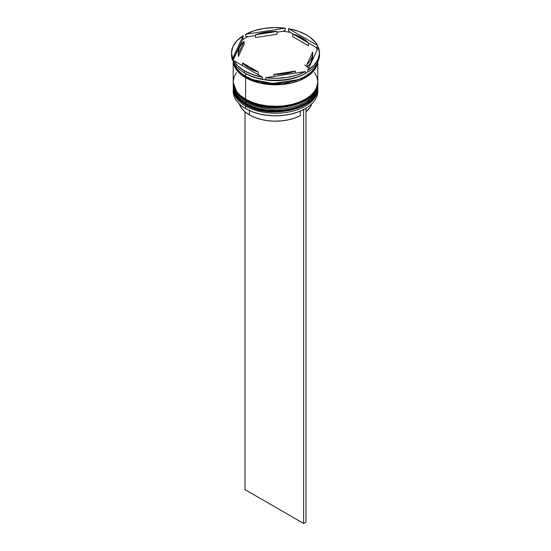<?xml version="1.0" encoding="UTF-8"?>
<svg xmlns="http://www.w3.org/2000/svg" width="551" height="551" viewBox="0 0 551 551"><rect width="100%" height="100%" fill="white"/><g stroke="black" fill="none" stroke-linecap="round" stroke-linejoin="round"><path stroke-width="0.83" d="M317.782 86.9L317.775 86.479A42.282 24.409 180 0 1 317.782 86.9A42.282 24.409 180 0 1 291.679 109.449A42.282 24.409 180 0 1 245.601 104.16A1.012 0.585 -60 0 1 245.815 103.45A1.012 0.585 120 0 0 245.601 104.16L260.513 109.725L284.543 110.744L297.747 107.659L308.787 101.949L315.647 94.558L317.782 86.9L315.647 94.834L308.787 102.224L297.747 107.934L284.543 111.02L260.513 110L245.601 104.435A1.012 0.585 120 0 0 245.815 104.904A1.012 0.585 -60 0 1 245.601 104.435A42.282 24.409 0 0 0 291.679 109.725A42.282 24.409 0 0 0 317.782 87.175A42.282 24.409 0 0 0 317.775 87.037M245.601 104.16L245.601 104.16A42.282 24.409 180 0 1 233.218 86.9L237.35 97.417L245.601 104.16M233.231 86.624L233.225 87.037A42.282 24.409 0 0 0 233.218 87.175A42.282 24.409 0 0 0 245.601 104.435L237.35 97.692L233.225 86.479M317.782 87.175C319.449 108.788 269.99 120.318 245.815 104.904A1.012 0.585 -60 0 0 246.325 104.848L252.572 107.81L259.707 110.014L267.449 111.371L275.5 111.825L283.551 111.371L291.293 110.014L298.428 107.81L304.675 104.848M310.902 96.101L315.275 90.206M245.815 99.311A1.012 0.585 120 0 0 245.601 100.02L260.513 105.578L284.543 106.605L297.747 103.512L308.787 97.802L315.647 90.419L317.782 82.76L315.647 90.695L308.787 98.078L297.747 103.788L284.543 106.88L260.513 105.861L245.601 100.296A1.012 0.585 120 0 0 245.815 100.757A1.012 0.585 -60 0 1 245.601 100.296A42.282 24.409 0 0 0 291.679 105.585A42.282 24.409 0 0 0 317.782 83.036A42.282 24.409 0 0 0 317.775 82.898M304.675 65.08L306.935 66.492M307.362 66.788L308.829 67.883M245.601 100.02L245.601 100.02A42.282 24.409 180 0 1 233.218 82.76L237.35 93.277L245.601 100.02A42.282 24.409 180 0 0 291.679 105.31A42.282 24.409 180 0 0 317.782 82.76L317.775 82.34A42.282 24.409 180 0 1 317.782 82.76M233.231 82.485L233.225 82.898A42.282 24.409 0 0 0 233.218 83.036A42.282 24.409 0 0 0 245.601 100.296L237.35 93.553L233.225 82.34M317.782 83.036C319.449 104.642 269.99 116.178 245.815 100.757A1.012 0.585 -60 0 0 246.325 100.709L252.572 103.671L259.707 105.875L267.449 107.225L275.5 107.686L283.551 107.225L291.293 105.875L298.428 103.671L304.675 100.709M297.588 79.819L272.621 83.463L253.412 79.819L272.621 83.463L297.588 79.819M233.218 88.835A42.282 24.409 180 0 1 233.245 88.015A42.282 24.409 0 0 0 245.601 106.095A42.282 24.409 180 0 1 233.218 88.835L233.218 91.321A42.282 24.409 0 0 0 245.601 108.581L245.601 106.095A42.282 24.409 0 0 0 292.333 111.226A42.282 24.409 0 0 0 317.755 88.015A42.282 24.409 180 0 1 317.782 88.835A42.282 24.409 180 0 1 291.679 111.385A42.282 24.409 180 0 1 245.601 106.095L246.173 105.103L245.601 106.095L245.601 108.581A42.282 24.409 0 0 0 291.679 113.871A42.282 24.409 0 0 0 317.782 91.321A42.282 24.409 0 0 0 317.727 90.075A42.282 24.409 180 0 1 305.399 108.581A42.282 24.409 180 0 1 245.601 108.581L245.842 108.719A41.938 24.216 0 0 0 305.158 108.719A41.938 24.216 0 0 0 305.275 108.65M233.218 84.689A42.282 24.409 180 0 1 233.245 83.869A42.282 24.409 0 0 0 245.601 101.949A42.282 24.409 180 0 1 233.218 84.689L233.218 86.073A42.282 24.409 0 0 0 245.601 103.333L246.173 100.964L245.601 101.949A42.282 24.409 0 0 0 292.333 107.08A42.282 24.409 0 0 0 317.755 83.869A42.282 24.409 180 0 1 317.782 84.689A42.282 24.409 180 0 1 291.679 107.245A42.282 24.409 180 0 1 245.601 101.949L245.601 103.333A42.282 24.409 0 0 0 291.679 108.623A42.282 24.409 0 0 0 317.782 86.073A42.282 24.409 0 0 0 317.762 85.377M305.633 73.366A42.282 24.409 180 0 1 245.601 73.503L244.41 72.815L245.601 73.503A42.282 24.409 0 0 0 305.399 73.503L305.874 73.228A42.957 24.802 180 0 1 303.174 74.66L305.371 73.49A43.97 25.387 180 0 1 265.761 79.619L267.958 80.109A42.957 24.802 180 0 1 260.885 79.013L262.496 79.117A43.97 25.387 180 0 1 244.41 72.815L244.41 70.879A43.97 25.387 180 0 1 233.5 60.438L233.5 62.373A43.97 25.387 0 0 0 244.41 72.815A43.97 25.387 0 0 0 262.496 79.117L262.496 77.181L233.5 60.438L237.853 66.044L244.41 70.879L252.785 74.667L262.496 77.181A43.97 25.387 180 0 1 244.41 70.879L244.41 72.815A43.97 25.387 180 0 1 233.5 62.373L233.5 60.438L262.496 77.181L262.496 79.117L260.885 79.013A42.957 24.802 0 0 0 267.958 80.109L265.761 79.619A43.97 25.387 0 0 0 305.371 73.49L305.371 71.561L265.761 77.684L276.347 78.311L286.878 77.45L296.748 75.156L305.371 71.561A43.97 25.387 180 0 1 265.761 77.684L265.761 79.619L265.761 77.684L305.371 71.561L305.371 73.49L303.174 74.66A42.957 24.802 0 0 0 307.761 72.064A42.957 24.802 180 0 1 305.874 73.228M319.435 53.895A43.97 25.387 180 0 1 307.761 72.112A43.97 25.387 0 0 0 319.47 54.866L319.47 52.93A43.97 25.387 180 0 1 307.761 70.177L313.994 65.197L317.975 59.501L319.463 53.419L318.382 47.31L307.761 70.177L307.761 72.112L307.761 70.177L318.382 47.31A43.97 25.387 180 0 1 319.47 52.93M315.895 47.255A42.957 24.802 180 0 1 317.224 49.797A42.957 24.802 0 0 0 315.895 47.255L308.457 42.957L308.457 45.719L292.774 36.669L292.774 33.907A37.206 21.482 180 0 1 301.81 37.743A37.206 21.482 180 0 1 308.457 42.957L305.474 40.202L297.54 35.629L292.774 33.907L308.457 42.957L308.457 45.719L292.774 36.669L292.774 33.907L290.115 32.371L288.504 30.615L288.504 28.68L317.5 45.423L315.62 42.544L310.123 37.282L306.59 34.982L298.215 31.193L288.504 28.68A43.97 25.387 180 0 1 317.5 45.423L317.5 47.358L315.895 47.255L292.774 33.907L290.115 32.371L288.504 30.615L288.504 28.68L317.5 45.423L317.5 47.358L315.895 47.255M236.441 72.587L234.03 77.168L233.218 81.927A42.282 24.409 0 0 0 245.601 99.187L245.601 77.65L252.014 80.68L259.321 82.939L267.249 84.331L275.5 84.799L283.751 84.331L291.679 82.939L298.986 80.68L305.399 77.65L310.654 73.951L314.559 69.729L316.97 65.149L317.686 62.029A42.282 24.409 180 0 1 290.356 83.242A42.282 24.409 180 0 1 245.601 77.65L245.601 99.187A42.282 24.409 0 0 0 291.679 104.483A42.282 24.409 0 0 0 317.782 81.927L316.97 77.168L314.559 72.587M245.601 73.503L245.601 76.265A42.282 24.409 0 0 0 288.579 82.216A42.282 24.409 0 0 0 317.266 62.807L314.559 68.345L310.654 72.567L305.399 76.265L298.986 79.303L291.679 81.562L283.751 82.946L275.5 83.415L267.249 82.946L259.321 81.562L252.014 79.303L245.601 76.265L245.601 73.503M246.311 76.665A0.847 0.489 -60 0 1 245.725 77.581L238.128 71.596L233.541 62.456L234.203 65.128L236.593 69.695L240.484 73.896L245.725 77.581A0.847 0.489 120 0 0 246.311 76.665M249.431 114.932L249.431 110.565L249.431 114.932A36.869 21.282 0 0 0 300.343 115.607L300.343 111.102L300.343 115.607L294.737 118.038L288.428 119.815L281.651 120.869L274.653 121.158L267.69 120.683L261.002 119.45L254.844 117.508L249.431 114.932A36.869 21.282 0 0 1 239.306 103.939L241.6 108.251L244.961 111.805L249.431 114.932M305.399 108.581L298.8 111.729L291.548 113.967L283.682 115.345L275.5 115.806L267.318 115.345L259.452 113.967L252.2 111.729L245.601 108.581A42.282 24.409 180 0 1 233.273 90.075M295.405 73.104L295.405 71.079A37.206 21.482 180 0 1 273.978 74.392L273.978 76.417L273.978 74.392L285.129 73.682L295.405 71.079L273.978 74.392L295.405 71.079L295.405 73.104M258.226 74.716L258.226 71.954A37.206 21.482 180 0 1 242.543 62.904L242.543 65.665L242.543 62.904L249.19 68.117L258.226 71.954L242.543 62.904L258.226 71.954L258.226 74.716M238.294 52.93L238.294 55.692A37.206 21.482 0 0 0 238.328 56.574L238.328 53.812A37.206 21.482 180 0 1 238.294 52.93A37.206 21.482 180 0 1 244.065 41.442L244.065 44.204L238.328 56.574L238.294 55.644M255.595 37.544L255.595 34.782A37.206 21.482 180 0 1 277.022 31.469L277.022 34.231L255.595 37.544L255.595 34.782L277.022 31.469L271.395 31.579L260.561 33.26L255.595 34.782L277.022 31.469L277.022 34.231L255.595 37.544M238.328 53.812L244.065 41.442L241.428 44.307L239.561 47.372L238.521 50.561L238.328 53.812L244.065 41.442L244.065 44.204L238.328 56.574L238.328 53.812M231.53 52.93L231.53 54.866A43.97 25.387 0 0 0 232.618 60.486L232.618 58.551L243.239 35.684L237.006 40.664L233.025 46.36L231.537 52.441L232.618 58.551A43.97 25.387 180 0 1 231.53 52.93A43.97 25.387 180 0 1 243.239 35.684L242.647 39.713A42.957 24.802 180 0 1 247.826 36.724L245.629 36.235L245.629 34.307L285.239 28.177L274.653 27.55L264.122 28.411L254.252 30.704L245.629 34.307A43.97 25.387 180 0 1 285.239 28.177L285.239 30.112L283.042 31.276A42.957 24.802 180 0 1 290.115 32.371A42.957 24.802 0 0 0 283.042 31.276L277.022 32.206L283.042 31.276L285.239 30.112L285.239 28.177L245.629 34.307L245.629 36.235L247.826 36.724A42.957 24.802 0 0 0 242.647 39.713L233.211 60.045L232.618 60.486L232.618 58.551L243.239 35.684L242.647 39.713L232.618 60.486A43.97 25.387 180 0 1 231.565 53.902M317.459 62.456L314.263 69.881L306.659 76.741L282.649 84.344L259.9 82.967L245.725 77.581L252.103 80.604L259.383 82.85L267.283 84.234L275.5 84.702L283.717 84.234L291.617 82.85L298.897 80.604L305.275 77.581L310.516 73.896L314.407 69.695L316.797 65.128L317.459 62.456M233.273 60.252A42.282 24.409 0 0 0 233.5 61.795L233.273 60.245M233.734 62.807A42.282 24.409 0 0 0 245.601 76.265L240.346 72.567L236.441 68.345L233.734 62.8M233.218 60.39A42.282 24.409 180 0 0 245.601 77.65L240.346 73.951L236.441 69.729L234.03 65.149L233.225 60.087A42.282 24.409 180 0 0 233.218 60.39L233.218 81.927L234.03 86.693L236.441 91.273L240.346 95.488L245.601 99.187L252.014 102.224L259.321 104.483L267.249 105.868L275.5 106.336L283.751 105.868L291.679 104.483L298.986 102.224L305.399 99.187L310.654 95.488L314.559 91.273L316.97 86.693L317.782 81.927L317.782 61.836M233.218 86.073L234.03 90.832L236.441 95.413L240.346 99.635L245.601 103.333L252.014 106.364L259.321 108.623L267.249 110.014L275.5 110.482L283.751 110.014L291.679 108.623L298.986 106.364L305.399 103.333L310.654 99.635L314.559 95.413L316.97 90.832L317.782 84.689M233.5 60.886A42.957 24.802 180 0 1 233.211 60.045A42.957 24.802 0 0 0 233.5 60.886M255.595 35.526L247.826 36.724L255.595 35.526M312.706 55.644L311.439 61.251L309.572 64.315L306.935 67.188A37.206 21.482 0 0 0 312.706 55.692L312.706 52.93A37.206 21.482 180 0 1 306.935 64.426L306.935 67.188L306.935 64.426L309.572 61.554L311.439 58.489L312.479 55.3L312.672 52.056A37.206 21.482 180 0 1 312.706 52.93M312.672 52.056L306.935 64.426L312.672 52.056M311.852 103.43L310.027 107.342L305.991 111.839A36.869 21.282 0 0 0 311.694 103.939M303.601 109.566L303.601 523.45L245.009 489.619L245.009 111.839L245.009 489.619L303.601 523.45L303.601 109.566M305.991 108.223L305.991 522.072L303.601 523.45L305.991 522.072L305.991 108.223M245.815 104.904C237.646 100.082 233.445 94.173 233.218 87.175M245.815 100.757C237.646 95.943 233.445 90.033 233.218 83.036M317.782 88.835L317.782 91.321"/></g></svg>
